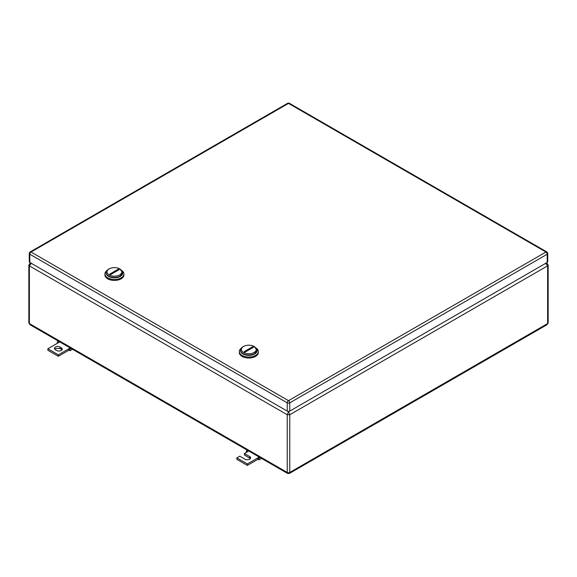 <?xml version="1.0" encoding="UTF-8"?>
<svg xmlns="http://www.w3.org/2000/svg" width="577" height="577" viewBox="0 0 577 577"><rect width="100%" height="100%" fill="white"/><g stroke="black" fill="none" stroke-linecap="round" stroke-linejoin="round"><path stroke-width="0.87" d="M31.475 263.184L29.369 265.853L287.238 414.733L289.762 414.733L547.631 265.853L548.15 265.124L547.01 263.235L546.174 263.054M288.147 411.372L288.5 411.581L287.238 414.733L287.238 472.44L287.606 473.457L29.99 324.721L29.369 323.56L287.238 472.44A1.781 1.031 180 0 0 289.762 472.44L547.631 323.56L547.631 265.853L545.525 263.184M288.853 411.372L288.5 411.581L289.762 414.733L289.762 472.44L289.394 473.457L287.606 473.457M30.567 262.903L29.99 263.235L30.826 263.054M547.01 324.721L547.631 323.56A1.781 1.031 180 0 0 548.15 322.832L547.01 324.721L289.394 473.457M260.039 457.539L258.842 458.225L257.84 457.893L257.969 459.422L259.102 459.797L261.525 458.398M257.84 459.342L247.345 465.408L236.844 459.342L236.844 457.893L247.345 463.951L259.246 457.078M250.353 458.621L244.403 454.979L244.403 453.529L249.653 456.558A3.267 1.882 180 0 1 250.606 457.893A3.267 1.882 180 0 1 248.593 459.631A3.267 1.882 180 0 1 245.03 459.227L239.78 456.191L236.844 457.893M258.842 458.225L259.102 459.797M247.345 463.951L247.345 465.408M244.403 453.529L247.345 451.827L246.343 451.012L246.278 452.44M246.343 451.012L247.533 450.32M247.345 451.827L248.745 451.019M60.03 347.08L61.292 347.808A3.267 1.882 180 0 1 62.244 349.143A3.267 1.882 180 0 1 61.292 350.477A3.267 1.882 180 0 1 56.669 350.477L55.414 349.749A3.267 1.882 180 0 1 54.454 348.414A3.267 1.882 180 0 1 55.414 347.08A3.267 1.882 180 0 1 60.03 347.08L60.03 348.537L55.414 348.537L54.707 349.143M59.756 341.909L47.848 348.775L58.349 354.841L68.851 348.775L68.851 350.232L70.113 350.686L72.536 349.287M70.257 347.967L68.851 348.775L69.853 349.114L70.113 350.686M61.292 347.808L61.292 349.265A3.267 1.882 180 0 1 61.991 349.871M68.851 350.232L58.349 356.297L47.848 350.232L47.848 348.775M61.292 349.265L60.03 348.537M58.349 354.841L58.349 356.297M71.043 348.421L69.853 349.114M58.349 342.716L57.347 341.894L58.544 341.209M57.347 341.894L57.289 343.329M547.732 253.483L547.732 261.727A1.781 1.031 180 0 1 547.205 262.456L547.205 254.212A1.781 1.031 0 0 0 547.732 253.483A1.781 1.781 0 0 0 546.837 251.94A1.781 1.031 120 0 0 545.95 252.026L288.5 400.669A1.781 1.031 120 0 0 287.238 402.847A1.781 1.031 0 0 0 289.762 402.847L289.762 411.091L547.205 262.456M289.762 411.091A1.781 1.031 180 0 1 287.238 411.091L287.238 402.847L29.795 254.212L29.795 262.456L287.238 411.091M29.795 262.456A1.781 1.031 180 0 1 29.268 261.727L29.268 253.483A1.781 1.031 0 0 0 29.795 254.212A1.781 1.031 -60 0 1 31.05 252.026A1.781 1.031 -120 0 0 30.163 251.94A1.781 1.781 0 0 0 29.268 253.483M241.193 348.292A9.506 5.489 -0 0 0 239.311 351.566L239.311 352.533A9.506 5.489 0 0 0 245.175 357.603A9.506 5.489 0 0 0 255.532 356.413A9.506 5.489 0 0 0 258.316 352.533L258.316 351.566A9.506 5.489 -0 0 0 256.433 348.292M239.311 351.566A9.506 5.489 -0 0 0 245.175 356.636A9.506 5.489 -0 0 0 255.532 355.446A9.506 5.489 -0 0 0 258.316 351.566M254.695 353.989A8.316 4.804 180 0 1 245.477 354.992A8.316 4.804 180 0 1 240.501 350.405A8.316 4.804 -0 0 0 240.494 350.592A8.316 4.804 -0 0 0 245.629 355.028A8.316 4.804 -0 0 0 254.695 353.989A8.316 4.804 0 0 0 257.126 350.592A8.316 4.804 0 0 0 257.118 350.405A8.316 4.804 180 0 1 254.695 353.989M254.06 352.511A7.422 4.284 180 0 1 243.559 352.511A7.422 4.284 180 0 1 243.559 346.452L242.931 346.813A8.316 4.804 180 0 0 240.494 350.21A8.316 4.804 180 0 0 245.629 354.646A8.316 4.804 180 0 0 254.695 353.6L257.126 350.21L254.06 346.452A7.422 4.284 180 0 1 254.06 352.511M242.931 346.813L243.559 346.452A7.422 4.284 180 0 1 254.06 346.452M244.136 351.696L244.973 352.179L253.491 347.26L252.654 346.777L244.136 351.696M251.485 348.421A5.936 3.426 120 0 0 252.654 346.777M106.795 270.7A9.506 5.489 0 0 0 104.913 273.974L104.913 274.94A9.506 5.489 0 0 0 110.784 280.011A9.506 5.489 0 0 0 121.141 278.821A9.506 5.489 0 0 0 123.918 274.94L123.918 273.974A9.506 5.489 0 0 0 122.043 270.7M104.913 273.974A9.506 5.489 0 0 0 110.784 279.044A9.506 5.489 0 0 0 121.141 277.854A9.506 5.489 0 0 0 123.918 273.974M120.297 276.397A8.316 4.804 180 0 1 111.08 277.4A8.316 4.804 180 0 1 106.11 272.813A8.316 4.804 0 0 0 106.103 273A8.316 4.804 0 0 0 111.238 277.436A8.316 4.804 0 0 0 120.297 276.397A8.316 4.804 0 0 0 122.735 273A8.316 4.804 0 0 0 122.728 272.813A8.316 4.804 180 0 1 120.297 276.397M119.67 274.919A7.422 4.284 180 0 1 109.168 274.919A7.422 4.284 180 0 1 109.168 268.86L108.541 269.221A8.316 4.804 180 0 0 106.103 272.618A8.316 4.804 180 0 0 111.238 277.054A8.316 4.804 180 0 0 120.297 276.008L122.735 272.618L119.67 268.86A7.422 4.284 180 0 1 119.67 274.919M108.541 269.221L109.168 268.86A7.422 4.284 180 0 1 119.67 268.86M109.738 274.104L110.582 274.587L119.1 269.675L118.256 269.185L109.738 274.104M117.088 270.829A5.936 3.426 120 0 0 118.256 269.185M29.99 263.235L28.85 265.124L29.369 265.853L29.369 323.56A1.781 1.031 180 0 1 28.85 322.832L29.99 324.721M249.653 456.558L249.653 458.015M547.205 254.212L289.762 402.847A1.781 1.031 -120 0 0 288.5 400.669L31.05 252.026L288.5 103.391L545.95 252.026A1.781 1.031 -120 0 1 547.205 254.212M546.837 251.94L289.394 103.305A1.781 1.031 120 0 0 288.5 103.391A1.781 1.031 60 0 0 287.606 103.305L30.163 251.94M547.01 263.235L546.433 262.903M28.85 265.124L28.85 322.832M548.15 265.124L548.15 322.832M289.394 103.305A1.781 1.781 0 0 0 287.606 103.305M240.494 350.592L240.494 350.21M257.126 350.592L257.126 350.21M106.103 273L106.103 272.618M122.735 273L122.735 272.618"/></g></svg>

